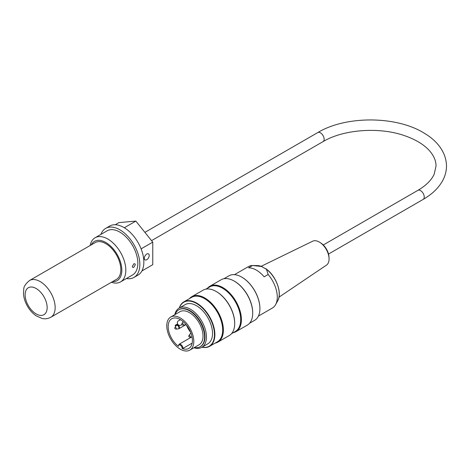 <?xml version="1.0" encoding="UTF-8"?>
<svg xmlns="http://www.w3.org/2000/svg" width="470" height="470" viewBox="0 0 470 470"><rect width="100%" height="100%" fill="white"/><g stroke="black" fill="none" stroke-linecap="round" stroke-linejoin="round"><path stroke-width="0.7" d="M144.29 258.306A3.484 2.009 -60 0 1 145.812 254.805A3.484 2.009 -60 0 1 148.496 253.871A3.484 2.009 -60 0 1 148.496 257.889A3.484 2.009 -60 0 1 145.013 259.898A3.484 2.009 -60 0 1 144.29 258.306M133.78 263.84L134.872 263.752L135.342 264.745L133.78 267.307L132.746 267.43L132.34 266.478L133.78 263.84M111.39 282.288A25.48 14.711 -120 0 0 120.555 281.9A25.48 14.711 -120 0 0 125.831 270.232A25.48 14.711 -120 0 0 114.709 244.594A25.48 14.711 -120 0 0 95.075 237.767A25.48 14.711 -120 0 0 90.152 245.51M91.256 244.876A22.648 13.078 60 0 1 109.228 244.893A22.648 13.078 60 0 1 121.83 270.232A22.648 13.078 60 0 1 112.489 281.653M95.075 237.767L107.084 230.829A25.48 14.711 60 0 1 126.724 237.655A25.48 14.711 60 0 1 137.845 263.3A25.48 14.711 60 0 1 132.569 274.968L120.555 281.9M50.766 317.291L116.431 279.38A21.232 12.261 -120 0 0 120.825 269.657A21.232 12.261 -120 0 0 111.56 248.289A21.232 12.261 -120 0 0 95.193 242.596L29.528 280.508C25.609 283.786 23.694 286.659 23.782 289.126L23.5 293.621C23.764 297.863 25.069 302.034 27.401 306.135C29.751 310.212 32.689 313.443 36.202 315.828L41.889 318.39C44.785 319.183 47.74 318.813 50.766 317.291A21.232 12.261 -120 0 0 55.16 307.568A21.232 12.261 -120 0 0 45.89 286.201A21.232 12.261 -120 0 0 29.528 280.508M105.668 228.379L109.675 226.064A28.312 16.344 60 0 1 131.494 233.649A28.312 16.344 60 0 1 143.849 262.142A28.312 16.344 60 0 1 137.986 275.103L133.985 277.418A28.312 16.344 -120 0 0 139.849 264.457A28.312 16.344 -120 0 0 127.488 235.964A28.312 16.344 -120 0 0 105.668 228.379A28.312 16.344 -120 0 0 100.915 234.395M126.395 278.528A28.312 16.344 -120 0 0 133.985 277.418M141.905 270.961L152.762 264.698L152.762 242.138L141.106 248.871M152.762 242.138L135.842 221.094L118.928 222.604L115.221 224.742M135.842 221.094L124.309 227.75M180.451 319.688L178.271 320.945A2.55 2.08 60 0 0 178.524 325.081L179.887 325.463L182.008 324.67M177.613 323.942L175.157 325.357L175.316 325.874L176.926 324.987A2.109 1.216 60 0 1 177.995 325.087A2.109 1.216 60 0 1 179.481 327.672A2.109 1.216 60 0 1 179.047 328.636L186.044 324.594M186.52 325.175A17.131 9.888 -120 0 0 190.673 332.384M191.584 337.049L179.058 344.281A3.255 1.88 60 0 1 181.561 345.145A3.255 1.88 60 0 1 182.989 348.405L192.177 343.1M182.989 348.405L182.19 348.487A17.131 9.888 -120 0 0 188.852 348.411A17.131 9.888 -120 0 0 188.852 328.63A17.131 9.888 -120 0 0 171.72 318.742A17.131 9.888 -120 0 0 168.765 331.244A17.131 9.888 -120 0 0 178.388 346.29L178.388 345.75M170.733 317.027L179.939 311.71A19.111 11.033 60 0 1 189.498 312.656A19.111 11.033 60 0 1 201.983 329.494A19.111 11.033 60 0 1 199.051 344.81L189.845 350.127A19.111 11.033 -120 0 0 189.845 328.06A19.111 11.033 -120 0 0 170.733 317.027A19.111 11.033 -120 0 0 167.802 332.337A19.111 11.033 -120 0 0 180.286 349.181A19.111 11.033 -120 0 0 189.845 350.127M258.4 316.104L272.33 308.062A23.923 13.812 -120 0 0 275.608 304.625A23.923 13.812 -120 0 0 268.164 274.504L266.461 269.298L261.59 266.484L252.578 265.503L248.571 267.818A23.923 13.812 60 0 1 264.158 276.812L268.164 274.504M252.578 265.503A23.923 13.812 -120 0 0 248.407 266.625L234.471 274.668M278.986 297.163L326.48 265.121A13.824 7.978 -120 0 0 328.871 261.12A13.824 7.978 -120 0 0 329.053 258.271A13.824 7.978 -120 0 0 319.888 242.397A13.824 7.978 -120 0 0 319.295 242.032A13.824 7.978 -120 0 0 312.668 241.198L261.173 266.308M319.888 242.397L320.951 243.084A12.126 7.003 60 0 1 328.988 257.008L329.053 258.271M194.298 347.559A21.35 12.326 -120 0 0 200.173 346.748L200.572 346.513A21.35 12.326 -120 0 0 203.845 329.411A21.35 12.326 -120 0 0 189.898 310.599A21.35 12.326 -120 0 0 179.223 309.542L178.823 309.771A21.35 12.326 -120 0 0 175.187 314.454M174.793 314.683A22.648 13.078 60 0 1 179.105 308.103A22.648 13.078 60 0 1 190.426 309.225A22.648 13.078 60 0 1 205.226 329.188A22.648 13.078 60 0 1 201.753 347.336A22.648 13.078 60 0 1 193.904 347.782M241.85 277.171A25.409 14.67 60 0 1 241.95 277.23A25.409 14.67 60 0 1 259.916 308.349A25.409 14.67 60 0 1 259.916 308.467M249.576 323.243L254.599 320.34A25.691 14.834 -120 0 0 259.916 308.579A25.691 14.834 -120 0 0 241.75 277.112L241.75 277.112A25.691 14.834 -120 0 0 228.902 275.837L223.879 278.739M179.317 307.985A25.691 14.834 60 0 1 183.858 301.846A25.691 14.834 60 0 1 196.707 303.121A25.691 14.834 60 0 1 213.492 325.763A25.691 14.834 60 0 1 209.55 346.349A25.691 14.834 60 0 1 201.965 347.218M202.071 347.154A25.409 14.67 -120 0 0 214.25 331.203A25.409 14.67 -120 0 0 196.507 303.467A25.409 14.67 -120 0 0 179.422 307.921M235.975 331.667L247.285 325.134A26.191 15.122 -120 0 0 252.713 313.149A26.191 15.122 -120 0 0 234.195 281.072A26.191 15.122 -120 0 0 221.1 279.773L209.785 286.306A26.191 15.122 60 0 1 222.88 287.599A26.191 15.122 60 0 1 239.988 310.682A26.191 15.122 60 0 1 235.975 331.667A26.191 15.122 60 0 1 233.191 332.701M252.713 312.944A25.691 14.834 -120 0 0 252.713 312.744A25.691 14.834 -120 0 0 234.542 281.272L234.195 281.072L234.542 281.272A25.691 14.834 -120 0 0 234.371 281.172M231.557 333.647L235.376 331.438A25.691 14.834 -120 0 0 239.318 310.852A25.691 14.834 -120 0 0 222.533 288.21A25.691 14.834 -120 0 0 209.685 286.935L205.86 289.144M207.499 288.198A26.191 15.122 60 0 1 209.785 286.306M217.957 342.066L229.266 335.539A26.191 15.122 -120 0 0 234.695 323.548A26.191 15.122 -120 0 0 216.177 291.476A26.191 15.122 -120 0 0 203.081 290.178L191.766 296.705A26.191 15.122 60 0 1 204.861 298.004A26.191 15.122 60 0 1 221.969 321.081A26.191 15.122 60 0 1 217.957 342.066A26.191 15.122 60 0 1 215.172 343.106M234.695 323.348A25.691 14.834 -120 0 0 234.695 323.143A25.691 14.834 -120 0 0 216.523 291.676L216.177 291.476L216.523 291.676A25.691 14.834 -120 0 0 216.353 291.576M209.55 346.349L217.357 341.843A25.691 14.834 -120 0 0 221.3 321.251A25.691 14.834 -120 0 0 204.515 298.609A25.691 14.834 -120 0 0 191.666 297.34L183.858 301.846M189.481 298.603A26.191 15.122 60 0 1 191.766 296.705M200.173 346.748A21.35 12.326 -120 0 0 203.445 329.64A21.35 12.326 -120 0 0 189.498 310.829A21.35 12.326 -120 0 0 178.823 309.771M179.105 308.103L185.18 304.595A22.648 13.078 60 0 1 196.507 305.717A22.648 13.078 60 0 1 211.3 325.681A22.648 13.078 60 0 1 207.828 343.829L201.753 347.336M182.19 348.487A2.691 1.551 -120 0 0 180.286 345.133A2.691 1.551 -120 0 0 178.388 346.29M182.93 325.064C181.966 325.087 181.649 324.535 181.972 323.407A0.987 0.57 60 0 1 182.577 323.354A0.987 0.57 60 0 1 183.253 324.341A0.987 0.57 60 0 1 182.93 325.064L185.227 324.852A1.992 1.151 -120 0 0 185.844 324.359M191.049 333.377A1.992 1.151 -120 0 0 190.309 333.659L190.949 333.077M175.921 329.112C174.84 328.818 174.517 328.266 174.963 327.455A0.987 0.57 60 0 1 175.751 327.531A0.987 0.57 60 0 1 176.268 328.612A0.987 0.57 60 0 1 175.921 329.112L178.218 328.9A1.992 1.151 -120 0 0 178.917 327.901A1.992 1.151 -120 0 0 177.513 325.463A1.992 1.151 -120 0 0 176.297 325.569L177.901 324.429M189.933 337.202C188.852 336.908 188.535 336.361 188.981 335.545A0.987 0.57 60 0 1 189.768 335.627A0.987 0.57 60 0 1 190.285 336.702A0.987 0.57 60 0 1 189.933 337.202L192.048 337.008M265.55 268.558C275.737 275.067 282.605 292.886 277.729 300.771A21.514 12.42 -120 0 0 266.461 269.298M261.59 266.484A21.514 12.42 -120 0 0 257.419 265.591L253.659 265.515M144.907 232.368L317.808 132.546A5.24 3.026 60 0 1 320.428 132.804A5.24 3.026 60 0 1 323.853 137.416A5.24 3.026 60 0 1 323.049 141.617L151.546 240.634M317.808 132.546C346.284 115.373 397.25 115.826 424.833 133.545C436.389 140.448 446.347 151.734 446.5 166.151C446.447 171.145 445.178 175.95 442.699 180.568C438.604 187.982 432.089 194.263 423.153 199.409A5.24 3.026 -120 0 0 423.952 195.214A5.24 3.026 -120 0 0 420.532 190.597A5.24 3.026 -120 0 0 417.912 190.338C426.143 185.45 431.578 180.039 434.215 174.1L436.025 166.086C436.095 161.38 434.257 156.663 430.508 151.939C425.074 145.265 416.496 139.866 404.793 135.748C379.46 126.7 343.353 129.397 323.049 141.617M47.153 307.568A15.575 8.989 60 0 1 30.638 309.043A15.575 8.989 60 0 1 30.638 287.023A15.575 8.989 60 0 1 47.153 307.568M179.058 344.281L178.218 346.026M185.227 324.852L186.055 324.594M178.218 328.9L179.047 328.636M181.972 323.407L183.194 321.68M188.981 335.545L190.309 333.659M174.963 327.455L176.297 325.569M277.729 300.771L275.608 304.625M257.419 265.591L262.395 266.79M252.713 312.744L252.713 313.149M234.695 323.143L234.695 323.548M417.912 190.338L323.278 244.97M423.153 199.409L328.518 254.047"/></g></svg>
